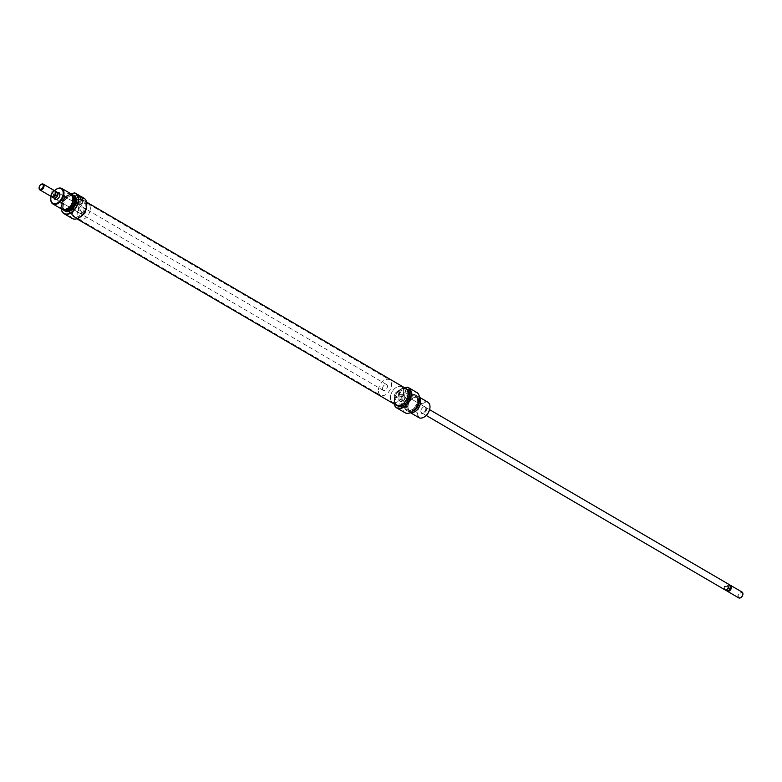 <?xml version="1.0" encoding="UTF-8"?>
<svg xmlns="http://www.w3.org/2000/svg" width="782" height="782" viewBox="0 0 782 782"><rect width="100%" height="100%" fill="white"/><g stroke="black" fill="none" stroke-linecap="round" stroke-linejoin="round"><path stroke-width="0.59" stroke-dasharray="3.91 2.93" d="M54.222 198.266A3.91 2.454 120.3 0 1 54.134 196.966A3.91 2.454 120.3 0 1 57.604 192.48M74.837 202.538L76.089 203.33C77.105 203.926 75.932 204.317 72.56 204.503L71.983 203.164L74.837 202.538L59.07 193.33A3.353 2.102 -59.7 0 0 56.539 193.965A3.353 2.102 -59.7 0 0 54.916 197.044A3.353 2.102 -59.7 0 0 55.688 199.127L82.042 214.512A3.353 2.102 -59.7 0 0 84.573 213.887A3.353 2.102 -59.7 0 0 86.196 210.798A3.353 2.102 -59.7 0 0 85.434 208.716A3.353 2.102 -59.7 0 0 82.902 209.351A3.353 2.102 -59.7 0 0 81.279 212.44A3.353 2.102 -59.7 0 0 82.042 214.512M57.682 198.902A3.353 2.102 -59.7 0 0 57.829 198.804A3.353 2.102 -59.7 0 0 59.843 195.402A3.353 2.102 -59.7 0 0 59.843 195.353A3.353 2.102 -59.7 0 0 59.852 195.177M79.715 217.298A11.515 7.214 120.3 0 1 69.803 211.228A11.515 7.214 120.3 0 1 76.001 200.084L75.443 200.133A11.74 7.351 -59.7 0 0 69.481 211.199A11.74 7.351 -59.7 0 0 72.169 218.461M71.201 193.946L67.565 195.158A11.515 7.214 -59.7 0 0 61.367 206.301A11.515 7.214 -59.7 0 0 61.348 206.497A11.515 7.214 -59.7 0 0 61.377 208.921M61.338 208.892A11.74 7.351 120.3 0 1 61.328 206.644A11.74 7.351 120.3 0 1 61.348 206.448A11.74 7.351 120.3 0 1 67.311 195.383L75.443 200.133M79.383 203.955A1.232 0.557 6.2 0 1 79.06 203.525A1.232 0.557 6.2 0 1 79.872 203.095A1.232 0.557 6.2 0 1 81.191 203.359A1.232 0.557 6.2 0 1 81.504 203.789A1.232 0.557 6.2 0 1 80.702 204.219A1.232 0.557 6.2 0 1 79.383 203.955M78.63 210.896A1.232 0.557 6.2 0 1 78.308 210.466A1.232 0.557 6.2 0 1 79.119 210.035A1.232 0.557 6.2 0 1 80.429 210.29A1.232 0.557 6.2 0 1 80.751 210.729A1.232 0.557 6.2 0 1 79.95 211.16A1.232 0.557 6.2 0 1 78.63 210.896M79.393 199.185A1.955 0.89 6.2 0 1 78.874 198.491A1.955 0.89 6.2 0 1 80.165 197.807A1.955 0.89 6.2 0 1 82.257 198.227A1.955 0.89 6.2 0 1 82.765 198.911A1.955 0.89 6.2 0 1 81.484 199.596A1.955 0.89 6.2 0 1 79.393 199.185M78.855 204.141A1.955 0.89 6.2 0 1 78.337 203.447A1.955 0.89 6.2 0 1 79.627 202.763A1.955 0.89 6.2 0 1 81.719 203.173A1.955 0.89 6.2 0 1 82.227 203.867A1.955 0.89 6.2 0 1 80.947 204.552A1.955 0.89 6.2 0 1 78.855 204.141M77.291 195.852A2.962 1.339 -173.8 0 0 73.127 195.412A2.962 1.339 -173.8 0 0 72.951 197.299A2.962 1.339 -173.8 0 0 73.596 197.602A2.962 1.339 -173.8 0 0 76.392 197.905A2.962 1.339 -173.8 0 0 77.291 195.852M73.332 197.445A2.405 1.085 6.2 0 1 72.697 196.605A2.405 1.085 6.2 0 1 74.28 195.764A2.405 1.085 6.2 0 1 76.851 196.272A2.405 1.085 6.2 0 1 77.477 197.123A2.405 1.085 6.2 0 1 76.118 197.934A2.405 1.085 6.2 0 1 73.85 197.69A2.405 1.085 6.2 0 1 73.332 197.445M72.198 194.835A8.817 5.523 -59.7 0 0 70.409 194.786A8.817 5.523 -59.7 0 0 62.218 204.982A8.817 5.523 -59.7 0 0 62.531 208.276A8.817 5.523 -59.7 0 0 63.45 209.82M63.342 209.801A8.944 5.601 120.3 0 1 62.589 208.452A8.944 5.601 120.3 0 1 62.267 205.099A8.944 5.601 120.3 0 1 70.585 194.757A8.944 5.601 120.3 0 1 72.13 194.747M54.535 190.681A8.387 5.249 -59.7 0 0 51.153 196.478M50.82 198.423A8.944 5.601 120.3 0 1 56.03 189.459M61.592 203.809A7.605 4.76 120.3 0 1 67.897 195.207A7.605 4.76 120.3 0 1 72.746 200.084A7.605 4.76 120.3 0 1 66.441 208.686A7.605 4.76 120.3 0 1 61.592 203.809M71.162 193.916A8.944 5.601 -59.7 0 0 64.417 195.588A8.944 5.601 -59.7 0 0 60.087 203.828A8.944 5.601 -59.7 0 0 62.14 209.361M90.292 209.429A8.944 5.601 -59.7 0 0 88.249 203.887A8.944 5.601 -59.7 0 0 81.504 205.568A8.944 5.601 -59.7 0 0 77.183 213.809A8.944 5.601 -59.7 0 0 79.226 219.341A8.944 5.601 -59.7 0 0 85.971 217.66A8.944 5.601 -59.7 0 0 90.292 209.429M86.147 207.005A8.944 5.601 -59.7 0 0 84.104 201.473A8.944 5.601 -59.7 0 0 77.359 203.154A8.944 5.601 -59.7 0 0 73.039 211.384A8.944 5.601 -59.7 0 0 75.082 216.927A8.944 5.601 -59.7 0 0 81.827 215.245A8.944 5.601 -59.7 0 0 86.147 207.005M73.078 196.761A7.546 4.721 -59.7 0 0 72.482 196.302A7.546 4.721 -59.7 0 0 66.793 197.719A7.546 4.721 -59.7 0 0 63.146 204.669A7.546 4.721 -59.7 0 0 64.867 209.341A7.546 4.721 -59.7 0 0 65.561 209.635M72.697 200.094A7.546 4.721 -59.7 0 0 70.976 195.422A7.546 4.721 -59.7 0 0 65.287 196.839A7.546 4.721 -59.7 0 0 61.641 203.789A7.546 4.721 -59.7 0 0 63.362 208.462A7.546 4.721 -59.7 0 0 69.051 207.044A7.546 4.721 -59.7 0 0 72.697 200.094M74.319 195.754A8.944 5.601 -59.7 0 0 67.575 197.435A8.944 5.601 -59.7 0 0 63.254 205.676A8.944 5.601 -59.7 0 0 65.297 211.208M86.616 206.086A9.501 5.953 -59.7 0 0 84.388 200.994A9.501 5.953 -59.7 0 0 77.222 202.773A9.501 5.953 -59.7 0 0 72.628 211.521A9.501 5.953 -59.7 0 0 74.808 217.406A9.501 5.953 -59.7 0 0 80.341 216.839M85.209 206.077A9.501 5.953 -59.7 0 0 83.029 200.202A9.501 5.953 -59.7 0 0 75.864 201.981A9.501 5.953 -59.7 0 0 71.27 210.729A9.501 5.953 -59.7 0 0 73.449 216.614A9.501 5.953 -59.7 0 0 80.614 214.835A9.501 5.953 -59.7 0 0 85.209 206.077M84.006 198.178A11.74 7.351 -59.7 0 0 82.775 197.68L76.001 200.084M74.642 192.929L82.775 197.68M79.295 195.432L80.214 196.145M82.521 197.905A11.515 7.214 120.3 0 1 86.704 205.314M76.089 203.33L76.763 203.682L77.477 197.123M83.967 199.039L80.957 197.279L79.314 197.826A2.238 1.017 6.2 0 0 78.601 198.462A2.238 1.017 6.2 0 0 79.881 199.547A2.238 1.017 6.2 0 0 82.335 199.586L83.987 198.872M399.485 393.698A3.353 2.102 120.3 0 1 397.862 396.787A3.353 2.102 120.3 0 1 395.33 397.412A3.353 2.102 120.3 0 1 394.568 395.34A3.353 2.102 120.3 0 1 396.191 392.251A3.353 2.102 120.3 0 1 398.712 391.616A3.353 2.102 120.3 0 1 399.485 393.698A3.353 2.102 120.3 0 1 397.862 396.787A3.353 2.102 120.3 0 1 395.33 397.412A3.353 2.102 120.3 0 1 394.568 395.34A3.353 2.102 120.3 0 1 396.191 392.251A3.353 2.102 120.3 0 1 398.712 391.616A3.353 2.102 120.3 0 1 399.485 393.698M724.816 589.765A3.353 2.102 120.3 0 1 724.044 587.693A3.353 2.102 120.3 0 1 725.667 584.604A3.353 2.102 120.3 0 1 728.198 583.978M730.173 585.268A3.353 2.102 -59.7 0 0 729.342 585.366A3.353 2.102 -59.7 0 0 728.57 585.757A3.353 2.102 -59.7 0 0 726.556 589.159A3.353 2.102 -59.7 0 0 726.546 589.217A3.353 2.102 -59.7 0 0 726.908 590.86M730.505 585.806A2.981 1.867 -59.7 0 0 729.049 585.552A2.981 1.867 -59.7 0 0 728.365 585.904A2.981 1.867 -59.7 0 0 726.81 587.956A2.981 1.867 -59.7 0 0 726.576 588.973A2.981 1.867 -59.7 0 0 726.615 589.794A2.981 1.867 -59.7 0 0 727.446 590.85M729.792 584.936A3.333 2.082 -59.7 0 0 726.234 586.891L726.615 589.794L725.892 590.097A3.333 2.082 -59.7 0 0 726.429 590.684M742.871 594.447A2.796 1.75 -59.7 0 0 741.043 592.766A2.796 1.75 -59.7 0 0 738.765 595.913A2.796 1.75 -59.7 0 0 741.043 597.468M738.746 597.898A3.353 2.102 120.3 0 1 737.973 595.825A3.353 2.102 120.3 0 1 739.596 592.736A3.353 2.102 120.3 0 1 742.128 592.111M390.472 396.709A8.944 5.601 120.3 0 1 394.793 388.468A8.944 5.601 120.3 0 1 401.537 386.797A8.944 5.601 120.3 0 1 403.58 392.329A8.944 5.601 120.3 0 1 399.26 400.56A8.944 5.601 120.3 0 1 392.515 402.241A8.944 5.601 120.3 0 1 390.472 396.709A8.944 5.601 120.3 0 1 394.793 388.468A8.944 5.601 120.3 0 1 401.537 386.797A8.944 5.601 120.3 0 1 403.58 392.329A8.944 5.601 120.3 0 1 399.26 400.56A8.944 5.601 120.3 0 1 392.515 402.241A8.944 5.601 120.3 0 1 390.472 396.709M378.42 389.671A8.944 5.601 120.3 0 1 382.74 381.44A8.944 5.601 120.3 0 1 389.485 379.759A8.944 5.601 120.3 0 1 391.528 385.291A8.944 5.601 120.3 0 1 387.207 393.532A8.944 5.601 120.3 0 1 380.463 395.203A8.944 5.601 120.3 0 1 378.42 389.671M382.515 388.302A3.353 2.102 120.3 0 1 384.138 385.213A3.353 2.102 120.3 0 1 386.67 384.588A3.353 2.102 120.3 0 1 387.432 386.66A3.353 2.102 120.3 0 1 385.809 389.749A3.353 2.102 120.3 0 1 383.288 390.384A3.353 2.102 120.3 0 1 382.515 388.302M53.606 197.885A3.353 2.102 120.3 0 1 53.039 195.95A3.353 2.102 120.3 0 1 56.969 192.128M55.434 192.91A2.981 1.867 -59.7 0 0 55.385 192.206A2.981 1.867 -59.7 0 0 54.202 191.072A2.981 1.867 -59.7 0 0 53.528 191.17A2.981 1.867 -59.7 0 0 51.289 193.584A2.981 1.867 -59.7 0 0 51.094 195.412A2.981 1.867 -59.7 0 0 51.329 195.999A2.981 1.867 -59.7 0 0 52.951 196.448A2.981 1.867 -59.7 0 0 53.538 196.165M54.672 190.769A3.353 2.102 -59.7 0 0 53.303 190.691A3.353 2.102 -59.7 0 0 50.527 194.483A3.353 2.102 -59.7 0 0 51.289 196.556M39.11 187.817A3.353 2.102 120.3 0 1 40.957 184.532M57.174 192.255A3.333 2.082 -59.7 0 0 54.662 192.88A3.333 2.082 -59.7 0 0 53.059 195.94L52.893 197.201L51.661 196.478A3.333 2.082 -59.7 0 0 51.759 196.634A3.333 2.082 -59.7 0 0 51.827 196.732M55.092 191.14A3.333 2.082 -59.7 0 0 54.965 191.131A3.333 2.082 -59.7 0 0 52.013 193.271L53.244 193.985L53.059 195.94A3.333 2.082 -59.7 0 0 53.821 198.002M55.19 194.044L55.385 192.206L56.108 191.903M52.013 193.271L51.289 193.584L51.661 196.478M52.893 197.201L53.244 193.985M724.66 589.384L725.002 586.168L724.064 587.683A3.333 2.082 -59.7 0 0 724.826 589.745A3.333 2.082 -59.7 0 0 727.338 589.12A3.333 2.082 -59.7 0 0 728.941 586.06A3.333 2.082 -59.7 0 0 728.179 583.998A3.333 2.082 -59.7 0 0 725.667 584.623A3.333 2.082 -59.7 0 0 724.064 587.683L724.66 589.384L725.892 590.097M729.107 584.799L728.912 586.392M726.234 586.891L725.002 586.168M76.753 217.416A8.944 5.601 120.3 0 1 75.082 216.927A8.944 5.601 120.3 0 1 74.134 207.582A8.944 5.601 120.3 0 1 82.442 200.984A8.944 5.601 120.3 0 1 84.104 201.473A8.944 5.601 120.3 0 1 85.062 210.808A8.944 5.601 120.3 0 1 76.753 217.416M398.321 405.154A8.944 5.601 120.3 0 1 396.66 404.665A8.944 5.601 120.3 0 1 395.702 395.321A8.944 5.601 120.3 0 1 404.011 388.722A8.944 5.601 120.3 0 1 405.672 389.211A8.944 5.601 120.3 0 1 406.63 398.546A8.944 5.601 120.3 0 1 398.321 405.154M396.298 405.272A9.658 6.041 120.3 0 1 395.262 395.193A9.658 6.041 120.3 0 1 404.235 388.067A9.658 6.041 120.3 0 1 406.034 388.595M79.627 217.357A9.658 6.041 120.3 0 1 76.528 218.07A9.658 6.041 120.3 0 1 74.73 217.533A9.658 6.041 120.3 0 1 73.694 207.455A9.658 6.041 120.3 0 1 82.667 200.329A9.658 6.041 120.3 0 1 84.466 200.857A9.658 6.041 120.3 0 1 86.714 205.207M420.892 411.088A3.91 2.454 -59.7 0 0 420.882 411.146A3.91 2.454 -59.7 0 0 423.414 413.58A3.91 2.454 -59.7 0 0 426.63 409.172A3.91 2.454 -59.7 0 0 423.238 407.119A3.91 2.454 -59.7 0 0 420.892 411.088M425.838 409.084A3.353 2.102 120.3 0 1 424.225 412.173A3.353 2.102 120.3 0 1 421.693 412.798A3.353 2.102 120.3 0 1 420.921 410.785A3.353 2.102 120.3 0 1 420.921 410.726A3.353 2.102 120.3 0 1 422.935 407.324A3.353 2.102 120.3 0 1 425.076 407.011A3.353 2.102 120.3 0 1 425.838 409.084M394.196 404.05A11.74 7.351 120.3 0 1 394.05 400.892A11.74 7.351 120.3 0 1 394.069 400.687A11.74 7.351 120.3 0 1 400.032 389.622L400.286 389.407A11.515 7.214 -59.7 0 0 394.079 400.55A11.515 7.214 -59.7 0 0 394.06 400.746A11.515 7.214 -59.7 0 0 394.265 404.089M412.427 411.547A11.515 7.214 120.3 0 1 402.515 405.467A11.515 7.214 120.3 0 1 408.722 394.323L408.165 394.372A11.74 7.351 -59.7 0 0 402.202 405.438A11.74 7.351 -59.7 0 0 404.89 412.7M401.596 400.188A1.232 0.557 6.2 0 1 401.919 400.628A1.232 0.557 6.2 0 1 401.107 401.058A1.232 0.557 6.2 0 1 399.788 400.795A1.232 0.557 6.2 0 1 399.465 400.364A1.232 0.557 6.2 0 1 400.276 399.934A1.232 0.557 6.2 0 1 401.596 400.188M400.843 407.129A1.232 0.557 6.2 0 1 401.166 407.569A1.232 0.557 6.2 0 1 400.355 407.989A1.232 0.557 6.2 0 1 399.035 407.735A1.232 0.557 6.2 0 1 398.712 407.295A1.232 0.557 6.2 0 1 399.524 406.865A1.232 0.557 6.2 0 1 400.843 407.129M402.662 395.057A1.955 0.89 6.2 0 1 403.18 395.751A1.955 0.89 6.2 0 1 401.889 396.435A1.955 0.89 6.2 0 1 399.798 396.015A1.955 0.89 6.2 0 1 399.289 395.33A1.955 0.89 6.2 0 1 400.57 394.646A1.955 0.89 6.2 0 1 402.662 395.057M402.124 400.013A1.955 0.89 6.2 0 1 402.642 400.707A1.955 0.89 6.2 0 1 401.352 401.391A1.955 0.89 6.2 0 1 399.26 400.971A1.955 0.89 6.2 0 1 398.742 400.286A1.955 0.89 6.2 0 1 400.032 399.602A1.955 0.89 6.2 0 1 402.124 400.013M405.516 391.459A2.962 1.339 -173.8 0 0 406.161 391.753A2.962 1.339 -173.8 0 0 408.957 392.056A2.962 1.339 -173.8 0 0 409.856 390.003A2.962 1.339 -173.8 0 0 405.692 389.563A2.962 1.339 -173.8 0 0 405.516 391.459M409.416 390.423A2.405 1.085 6.2 0 1 410.042 391.274A2.405 1.085 6.2 0 1 408.683 392.095A2.405 1.085 6.2 0 1 406.415 391.85A2.405 1.085 6.2 0 1 405.897 391.606A2.405 1.085 6.2 0 1 405.262 390.756A2.405 1.085 6.2 0 1 406.845 389.915A2.405 1.085 6.2 0 1 409.416 390.423M408.654 397.481C409.67 398.087 408.497 398.478 405.125 398.664L404.558 397.315L407.412 396.699L409.338 397.833L410.042 391.274M405.623 405.467A8.817 5.523 120.3 0 1 411.41 396.21A8.817 5.523 120.3 0 1 418.233 397.852A8.817 5.523 120.3 0 1 418.546 401.156A8.817 5.523 120.3 0 1 410.355 411.352A8.817 5.523 120.3 0 1 405.623 405.467M418.497 401.029A8.944 5.601 -59.7 0 0 418.175 397.686A8.944 5.601 -59.7 0 0 416.444 395.497A8.944 5.601 -59.7 0 0 409.7 397.178A8.944 5.601 -59.7 0 0 405.379 405.418A8.944 5.601 -59.7 0 0 407.422 410.951A8.944 5.601 -59.7 0 0 410.179 411.381A8.944 5.601 -59.7 0 0 418.497 401.029M424.724 416.669A8.387 5.249 120.3 0 1 417.617 412.182A8.387 5.249 120.3 0 1 424.45 402.73A8.387 5.249 120.3 0 1 429.934 407.784M427.891 402.183A8.944 5.601 -59.7 0 0 421.146 403.864A8.944 5.601 -59.7 0 0 416.826 412.094A8.944 5.601 -59.7 0 0 418.869 417.627M419.201 401.078A7.605 4.76 -59.7 0 0 413.786 397.657A7.605 4.76 -59.7 0 0 408.018 406.053A7.605 4.76 -59.7 0 0 413.639 410.609M410.579 412.613A8.944 5.601 120.3 0 1 409.602 412.222A8.944 5.601 120.3 0 1 407.559 406.689A8.944 5.601 120.3 0 1 411.879 398.449A8.944 5.601 120.3 0 1 418.624 396.767A8.944 5.601 120.3 0 1 419.445 397.432M394.607 399.123A8.944 5.601 120.3 0 1 398.928 390.892A8.944 5.601 120.3 0 1 405.672 389.211A8.944 5.601 120.3 0 1 407.725 394.744A8.944 5.601 120.3 0 1 403.404 402.984A8.944 5.601 120.3 0 1 396.66 404.665A8.944 5.601 120.3 0 1 394.607 399.123M406.552 405.164A7.546 4.721 120.3 0 1 410.198 398.214A7.546 4.721 120.3 0 1 415.897 396.797A7.546 4.721 120.3 0 1 417.617 401.459A7.546 4.721 120.3 0 1 413.971 408.409A7.546 4.721 120.3 0 1 408.282 409.827A7.546 4.721 120.3 0 1 406.552 405.164M413.776 410.491A7.546 4.721 120.3 0 1 409.788 410.706A7.546 4.721 120.3 0 1 408.057 406.034A7.546 4.721 120.3 0 1 411.703 399.084A7.546 4.721 120.3 0 1 417.402 397.676A7.546 4.721 120.3 0 1 419.172 401.244M404.402 404.841A8.944 5.601 120.3 0 1 408.722 396.601A8.944 5.601 120.3 0 1 415.467 394.93A8.944 5.601 120.3 0 1 417.51 400.462A8.944 5.601 120.3 0 1 413.189 408.693A8.944 5.601 120.3 0 1 406.445 410.374A8.944 5.601 120.3 0 1 404.402 404.841M394.196 399.26A9.501 5.953 120.3 0 1 398.791 390.511A9.501 5.953 120.3 0 1 405.956 388.722A9.501 5.953 120.3 0 1 408.136 394.607A9.501 5.953 120.3 0 1 403.541 403.356A9.501 5.953 120.3 0 1 396.376 405.144A9.501 5.953 120.3 0 1 394.196 399.26M397.735 405.936A9.501 5.953 120.3 0 1 395.555 400.052A9.501 5.953 120.3 0 1 400.149 391.303A9.501 5.953 120.3 0 1 407.314 389.514M416.728 392.427A11.74 7.351 -59.7 0 0 415.496 391.929L407.363 387.178M408.165 394.372L400.032 389.622M398.106 395.047A11.74 7.351 120.3 0 1 399.964 392.437L403.795 392.632L402.974 394.196A11.74 7.351 -59.7 0 0 401.117 396.806L398.106 395.047L401.117 396.806M400.286 389.407L404.822 387.892M408.722 394.323L415.242 392.144A11.515 7.214 120.3 0 1 419.426 399.563M401.098 396.963L402.74 396.415A2.238 1.017 6.2 0 0 403.453 395.78A2.238 1.017 6.2 0 0 402.173 394.695A2.238 1.017 6.2 0 0 399.719 394.656L398.087 395.203M82.335 199.586L82.501 198.002M79.314 197.826L79.559 195.598M399.719 394.656L399.964 392.437M402.74 396.415L402.974 394.196M78.308 210.466L79.06 203.525M78.337 203.447L78.874 198.491M71.983 203.164L72.697 196.605M88.249 203.887L389.485 379.759M72.482 196.302L70.976 195.422M84.388 200.994L83.029 200.202M74.808 217.406L73.449 216.614M64.867 209.341L63.362 208.462M85.434 208.716L76.734 203.643M79.226 219.341L380.463 395.203M78.601 198.462L78.943 195.305M82.227 203.867L82.765 198.911M80.751 210.729L81.504 203.789M421.693 412.798L426.219 415.447M386.67 384.588L59.07 193.33M54.202 191.072L54.965 191.131M51.329 195.999L51.759 196.634M383.288 390.384L55.688 199.127M407.412 396.699L429.601 409.651M86.567 202.088L84.466 200.857M76.831 218.765L74.73 217.533M401.166 407.569L401.919 400.628M402.642 400.707L403.18 395.751M418.624 396.767L419.426 397.236M415.897 396.797L417.402 397.676M415.467 394.93L416.444 395.497M405.956 388.722L406.875 389.26M396.376 405.144L397.295 405.682M406.445 410.374L407.422 410.951M408.282 409.827L409.788 410.706M409.602 412.222L410.403 412.691M409.309 397.803L425.076 407.011M404.558 397.315L405.262 390.756M403.453 395.78L403.795 392.632M398.742 400.286L399.289 395.33M398.712 407.295L399.465 400.364"/><path stroke-width="1.17" d="M57.604 192.48A3.91 2.454 120.3 0 1 59.882 194.982A3.91 2.454 120.3 0 1 59.872 195.05A3.91 2.454 120.3 0 1 57.526 199.019A3.91 2.454 120.3 0 1 54.222 198.266M56.969 192.128A3.353 2.102 120.3 0 1 57.184 192.235A3.353 2.102 120.3 0 1 57.956 194.307A3.353 2.102 120.3 0 1 56.333 197.396A3.353 2.102 120.3 0 1 53.802 198.022L55.688 199.127A3.353 2.102 -59.7 0 0 57.682 198.902M86.704 205.314A11.515 7.214 120.3 0 1 86.704 205.392A11.515 7.214 120.3 0 1 86.685 205.588A11.515 7.214 120.3 0 1 79.774 217.259A11.515 7.214 120.3 0 1 79.715 217.298M64.036 213.711L72.169 218.461A11.74 7.351 -59.7 0 0 79.656 217.337A11.74 7.351 -59.7 0 0 86.694 205.441A11.74 7.351 -59.7 0 0 86.714 205.246A11.74 7.351 -59.7 0 0 84.006 198.178L82.569 197.357A11.74 7.351 -59.7 0 1 83.987 198.872L80.976 197.113A11.74 7.351 120.3 0 0 79.559 195.598L75.874 193.428A11.74 7.351 120.3 0 1 78.562 200.691A11.74 7.351 120.3 0 1 72.892 211.502A11.74 7.351 120.3 0 1 64.036 213.711A11.74 7.351 120.3 0 1 61.338 208.892M61.377 208.921A11.515 7.214 -59.7 0 0 69.842 213.222A11.515 7.214 -59.7 0 0 78.249 200.661A11.515 7.214 -59.7 0 0 74.094 192.978L74.642 192.929A11.74 7.351 120.3 0 1 75.874 193.428M63.45 209.82A8.817 5.523 -59.7 0 0 70.321 209.253A8.817 5.523 -59.7 0 0 75.14 200.661A8.817 5.523 -59.7 0 0 72.198 194.835M72.13 194.747A8.944 5.601 120.3 0 1 73.332 195.187A8.944 5.601 120.3 0 1 75.385 200.72A8.944 5.601 120.3 0 1 71.064 208.96A8.944 5.601 120.3 0 1 64.32 210.632A8.944 5.601 120.3 0 1 63.342 209.801M51.153 196.478A8.387 5.249 -59.7 0 0 50.859 198.061A8.387 5.249 -59.7 0 0 50.84 198.208A8.387 5.249 -59.7 0 0 56.255 203.418A8.387 5.249 -59.7 0 0 63.146 193.956A8.387 5.249 -59.7 0 0 55.884 189.567A8.387 5.249 -59.7 0 0 54.535 190.681M56.03 189.459A8.944 5.601 120.3 0 1 56.187 189.352A8.944 5.601 120.3 0 1 61.886 188.501A8.944 5.601 120.3 0 1 63.938 194.034A8.944 5.601 120.3 0 1 59.618 202.274A8.944 5.601 120.3 0 1 52.873 203.955A8.944 5.601 120.3 0 1 50.81 198.569A8.944 5.601 120.3 0 1 50.82 198.423M52.873 203.955L62.14 209.361A8.944 5.601 -59.7 0 0 68.884 207.689A8.944 5.601 -59.7 0 0 73.205 199.449A8.944 5.601 -59.7 0 0 71.162 193.916L61.886 188.501M65.561 209.635A7.546 4.721 -59.7 0 0 74.212 200.974A7.546 4.721 -59.7 0 0 73.078 196.761M64.32 210.632L65.297 211.208A8.944 5.601 -59.7 0 0 72.042 209.527A8.944 5.601 -59.7 0 0 76.362 201.287A8.944 5.601 -59.7 0 0 74.319 195.754L73.332 195.187M80.341 216.839A9.501 5.953 -59.7 0 0 86.558 206.868A9.501 5.953 -59.7 0 0 86.616 206.086M80.214 196.145L82.247 197.152M74.094 192.978L71.201 193.946M59.852 195.177A3.353 2.102 -59.7 0 0 59.07 193.33L57.184 192.235M429.601 409.651L728.198 583.978A3.353 2.102 120.3 0 1 728.961 586.05A3.353 2.102 120.3 0 1 727.338 589.139A3.353 2.102 120.3 0 1 724.816 589.765L426.219 415.447M727.446 590.85A2.981 1.867 -59.7 0 0 727.798 590.928A2.981 1.867 -59.7 0 0 728.472 590.83A2.981 1.867 -59.7 0 0 730.711 588.416A2.981 1.867 -59.7 0 0 730.906 586.588A2.981 1.867 -59.7 0 0 730.671 586.001A2.981 1.867 -59.7 0 0 730.505 585.806M726.908 590.86A3.353 2.102 -59.7 0 0 727.328 591.231A3.353 2.102 -59.7 0 0 728.697 591.309A3.353 2.102 -59.7 0 0 731.473 587.517A3.353 2.102 -59.7 0 0 730.711 585.444A3.353 2.102 -59.7 0 0 730.173 585.268M725.031 589.872L726.429 590.684A3.333 2.082 -59.7 0 0 727.035 590.869A3.333 2.082 -59.7 0 0 727.788 590.762A3.333 2.082 -59.7 0 0 729.987 588.729L728.756 588.015L728.941 586.06L729.107 584.799L730.339 585.523A3.333 2.082 -59.7 0 0 730.241 585.366A3.333 2.082 -59.7 0 0 729.792 584.936L728.394 584.115M741.043 597.468A2.796 1.75 -59.7 0 0 741.18 597.37A2.796 1.75 -59.7 0 0 742.861 594.545A2.796 1.75 -59.7 0 0 742.871 594.496A2.796 1.75 -59.7 0 0 742.871 594.447M730.711 585.444L742.128 592.111A3.353 2.102 120.3 0 1 742.9 594.125A3.353 2.102 120.3 0 1 742.89 594.183A3.353 2.102 120.3 0 1 740.886 597.585A3.353 2.102 120.3 0 1 738.746 597.898L727.328 591.231M39.872 189.889L51.289 196.556A3.353 2.102 -59.7 0 0 52.658 196.634A3.353 2.102 -59.7 0 0 53.43 196.243A3.353 2.102 -59.7 0 0 55.444 192.841A3.353 2.102 -59.7 0 0 55.454 192.783A3.353 2.102 -59.7 0 0 54.672 190.769L43.254 184.102A3.353 2.102 120.3 0 1 44.027 186.175A3.353 2.102 120.3 0 1 42.404 189.264A3.353 2.102 120.3 0 1 39.872 189.889A3.353 2.102 120.3 0 1 39.1 187.875A3.353 2.102 120.3 0 1 39.11 187.817M53.538 196.165A2.981 1.867 -59.7 0 0 53.635 196.096A2.981 1.867 -59.7 0 0 55.19 194.044A2.981 1.867 -59.7 0 0 55.424 193.027A2.981 1.867 -59.7 0 0 55.434 192.91M51.827 196.732A3.333 2.082 -59.7 0 0 52.208 197.064A3.333 2.082 -59.7 0 0 53.567 197.142A3.333 2.082 -59.7 0 0 55.766 195.109L55.19 194.044M43.235 186.087A2.796 1.75 -59.7 0 0 40.82 184.63A2.796 1.75 -59.7 0 0 39.139 187.455A2.796 1.75 -59.7 0 0 39.129 187.504A2.796 1.75 -59.7 0 0 40.938 189.244A2.796 1.75 -59.7 0 0 43.235 186.087M40.957 184.532A3.353 2.102 120.3 0 1 41.114 184.415A3.353 2.102 120.3 0 1 43.254 184.102M52.208 197.064L53.821 198.002A3.333 2.082 -59.7 0 0 56.333 197.377A3.333 2.082 -59.7 0 0 57.936 194.317L56.998 195.832L55.766 195.109M55.385 192.206L56.108 191.903A3.333 2.082 -59.7 0 0 55.571 191.316A3.333 2.082 -59.7 0 0 55.092 191.14M56.108 191.903L57.34 192.616L56.998 195.832M57.34 192.616L57.936 194.317A3.333 2.082 -59.7 0 0 57.174 192.255L55.571 191.316M729.987 588.729L730.711 588.416L730.339 585.523M729.107 584.799L728.756 588.015M86.567 202.088L406.034 388.595A9.658 6.041 120.3 0 1 407.07 398.673A9.658 6.041 120.3 0 1 398.097 405.809A9.658 6.041 120.3 0 1 396.298 405.272L76.831 218.765M86.704 205.392L86.714 205.246A9.658 6.041 120.3 0 1 79.627 217.357M394.265 404.089A11.515 7.214 -59.7 0 0 403.004 407.227A11.515 7.214 -59.7 0 0 410.961 394.91A11.515 7.214 -59.7 0 0 406.806 387.227L407.363 387.178A11.74 7.351 120.3 0 1 408.595 387.677A11.74 7.351 120.3 0 1 411.273 394.939A11.74 7.351 120.3 0 1 405.604 405.75A11.74 7.351 120.3 0 1 396.757 407.95A11.74 7.351 120.3 0 1 394.196 404.05M419.426 399.563A11.515 7.214 120.3 0 1 419.416 399.631A11.515 7.214 120.3 0 1 419.396 399.827A11.515 7.214 120.3 0 1 412.495 411.498A11.515 7.214 120.3 0 1 412.427 411.547M396.757 407.95L404.89 412.7A11.74 7.351 -59.7 0 0 412.368 411.586A11.74 7.351 -59.7 0 0 419.416 399.69A11.74 7.351 -59.7 0 0 419.435 399.485A11.74 7.351 -59.7 0 0 416.728 392.427L408.595 387.677M429.934 407.784A8.387 5.249 120.3 0 1 429.924 407.93A8.387 5.249 120.3 0 1 429.905 408.067A8.387 5.249 120.3 0 1 424.88 416.571A8.387 5.249 120.3 0 1 424.724 416.669M410.403 412.691L418.869 417.627A8.944 5.601 -59.7 0 0 424.577 416.777A8.944 5.601 -59.7 0 0 429.944 407.715A8.944 5.601 -59.7 0 0 429.953 407.559A8.944 5.601 -59.7 0 0 427.891 402.183L419.426 397.236M413.639 410.609A7.605 4.76 -59.7 0 0 419.162 402.329A7.605 4.76 -59.7 0 0 419.201 401.078M419.445 397.432A8.944 5.601 120.3 0 1 420.667 402.3A8.944 5.601 120.3 0 1 410.579 412.613M419.172 401.244A7.546 4.721 120.3 0 1 419.123 402.339A7.546 4.721 120.3 0 1 413.776 410.491M406.875 389.26L407.314 389.514A9.501 5.953 120.3 0 1 409.485 395.399A9.501 5.953 120.3 0 1 404.9 404.147A9.501 5.953 120.3 0 1 397.735 405.936L397.295 405.682M404.822 387.892L406.806 387.227M82.501 198.002L82.569 197.357M727.798 590.928L727.035 590.869M730.671 586.001L730.241 585.366"/></g></svg>

